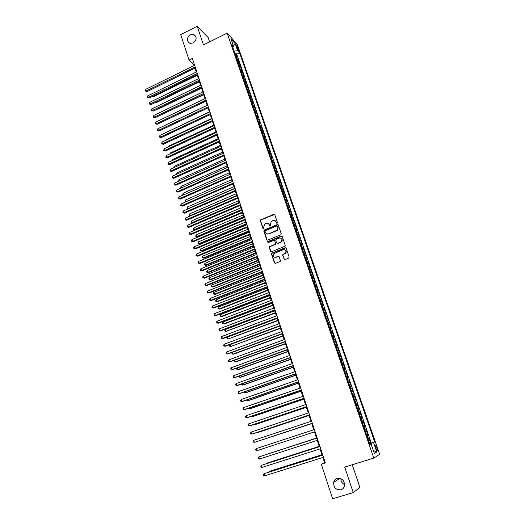 <?xml version="1.0" encoding="UTF-8"?>
<svg xmlns="http://www.w3.org/2000/svg" width="525" height="525" viewBox="0 0 525 525"><rect width="100%" height="100%" fill="white"/><g stroke="black" fill="none" stroke-linecap="round" stroke-linejoin="round"><path stroke-width="0.79" d="M277.121 223.296L277.456 222.567L274.798 214.758L273.827 214.331L260.702 219.831L260.374 220.782L262.966 228.565L263.767 228.802L263.642 227.135L264.633 224.129L266.241 223.381C267.691 222.941 268.721 223.407 269.345 224.772L269.686 225.783L270.493 226.019L270.355 224.352L271.333 221.347L272.967 220.585C274.424 220.146 275.467 220.605 276.091 221.977L276.432 222.987L277.121 223.296M337.201 478.465C335.39 479.082 334.215 480.355 333.683 482.291C333.493 487.6 335.915 490.107 340.948 489.805C342.832 489.169 344.026 487.837 344.531 485.809C344.577 480.552 342.136 478.104 337.201 478.465M340.902 478.708C340.928 481.497 342.182 483.479 344.663 484.66M190.345 34.709C186.46 38.069 186.336 40.957 189.984 43.391L193.095 43.011C196.941 39.742 197.118 36.862 193.613 34.361L190.345 34.709M376.95 447.746L375.742 445.384C375.204 445.187 375.27 446.165 375.946 448.33L377.153 450.699C377.692 450.89 377.619 449.912 376.95 447.746M283.959 259.127L284.95 259.586L288.684 258.103L289.17 257.053L286.151 248.168L285.16 247.715L271.714 253.194L271.484 254.074L274.444 262.92L275.428 263.379L280.192 261.397L280.389 260.551L279.11 256.751L278.119 256.292L275.907 257.184C273.361 257.204 272.678 256.023 273.866 253.627L283.251 249.677C285.771 249.618 286.479 250.779 285.377 253.181L282.877 254.468L282.673 255.327L284.504 259.626M209.613 41.869L208.156 37.544L197.21 26.25L203.464 44.94L227.154 33.121L373.807 458.076L344.715 467.073L353.253 492.594L332.62 498.75L321.32 464.212L325.356 462.952L192.386 58.465L189.066 60.112L193.718 64.326L194.112 65.527M197.21 26.25L180.718 34.624L189.066 60.112M280.777 234.8L281.256 233.756L278.289 225.022L277.305 224.582L264.259 229.976L263.786 231.007L266.693 239.715L267.665 240.161L280.777 234.8M282.207 236.545L285.2 245.359L284.983 246.225L271.53 251.724L270.552 251.272L269.292 247.505L269.542 246.612L275.093 244.309L275.572 243.272L274.733 240.778L273.755 240.332L268.229 242.583L267.73 241.638L281.216 236.099L282.207 236.545M369.607 443.638L370.735 443.277L368.97 438.185L368.366 438.48L367.192 435.081L366.719 435.271M366.68 435.159L367.802 434.798L366.05 429.732L365.433 429.995L364.265 426.615L363.786 426.786M363.766 426.727L364.882 426.366L363.142 421.326L362.519 421.555L361.358 418.195L360.878 418.353M360.872 418.34L361.981 417.979L360.248 412.965L359.139 413.333M359.133 413.313L359.618 413.162L358.463 409.815L359.1 409.638L357.374 404.657L356.272 405.018M356.252 404.959L356.738 404.814L355.589 401.494L356.232 401.343L354.519 396.388L353.417 396.756M353.377 396.644L353.87 396.519L352.728 393.212L353.377 393.094L351.678 388.165L350.575 388.533M350.523 388.375L351.015 388.264L349.88 384.976L350.542 384.891L348.849 379.988L347.753 380.363M347.681 380.159L348.18 380.054L347.051 376.779L347.721 376.727L346.034 371.858L344.945 372.232M344.859 371.982L345.358 371.89L344.236 368.635L344.912 368.616L343.238 363.766L342.156 364.147M342.051 363.851L342.556 363.773L341.434 360.537L342.123 360.544L340.456 355.72L339.373 356.101M339.262 355.76L339.76 355.694L338.651 352.478L339.347 352.518L337.693 347.721L336.61 348.108M336.479 347.721L336.984 347.662L335.882 344.466L336.591 344.531L334.937 339.767L333.867 340.148M333.716 339.721L334.228 339.675L333.126 336.492L333.841 336.591L332.2 331.846L331.131 332.24M330.973 331.767L331.485 331.734L330.389 328.565L331.111 328.696L329.477 323.978L328.414 324.365M328.237 323.853L328.755 323.833L327.666 320.683L328.394 320.841L326.773 316.148L325.71 316.542M325.52 315.984L326.038 315.971L324.955 312.841L325.697 313.025L324.082 308.359L323.026 308.752M322.816 308.155L323.334 308.155L322.258 305.038L323.006 305.255L321.398 300.615L320.348 301.009M320.125 300.366L320.65 300.379L319.581 297.281L320.335 297.524L318.734 292.904L317.691 293.304M317.454 292.622L317.979 292.648L316.91 289.564L317.678 289.833L316.089 285.239L315.039 285.639M314.79 284.918L315.315 284.957L314.258 281.892L315.033 282.188L313.451 277.62L312.408 278.02M312.145 277.259L312.677 277.305L311.62 274.253L312.401 274.582L310.826 270.034L309.789 270.441M309.514 269.633L310.045 269.692L308.995 266.661L309.783 267.008L308.221 262.487L307.184 262.894M306.895 262.054L307.427 262.119L306.383 259.101L307.178 259.481L305.622 254.986L304.592 255.393M304.29 254.513L304.828 254.592L303.791 251.587L304.592 251.993L303.043 247.518L302.019 247.931M301.698 247.012L302.236 247.098L301.206 244.112L302.013 244.545L300.477 240.096L299.453 240.502M299.119 239.551L299.663 239.643L298.633 236.677L299.453 237.136L297.918 232.706L296.901 233.12M296.559 232.122L297.098 232.234L296.08 229.281L296.901 229.76L295.378 225.356L294.361 225.77M294.007 224.739L294.551 224.857L293.534 221.918L294.368 222.429L292.852 218.046L291.841 218.466M291.467 217.396L292.018 217.521L291.007 214.6L291.841 215.132L290.338 210.774L289.327 211.188M288.947 210.085L289.492 210.223L288.488 207.316L289.334 207.874L287.831 203.536L286.827 203.956M286.433 202.814L286.985 202.965L285.987 200.071L286.834 200.648L285.344 196.337L284.347 196.757M283.94 195.582L284.491 195.74L283.493 192.859L284.353 193.469L282.87 189.177L281.873 189.597M281.452 188.383L282.004 188.554L281.019 185.686L281.879 186.323L280.402 182.05L279.412 182.477M278.978 181.23L279.536 181.401L278.552 178.552L279.425 179.209L277.955 174.956L276.964 175.389M276.517 174.103L277.075 174.293L276.098 171.458L276.977 172.134L275.513 167.908L274.529 168.335M274.07 167.022L274.634 167.213L273.656 164.391L274.542 165.093L273.085 160.886L272.108 161.319M271.635 159.968L272.199 160.171L271.228 157.369L272.121 158.091L270.677 153.91L269.692 154.343M269.213 152.959L269.778 153.169L268.813 150.38L269.712 151.121L268.268 146.961L267.297 147.394M266.805 145.976L267.369 146.199L266.411 143.423L267.317 144.191L265.88 140.05L264.908 140.483M264.41 139.033L264.974 139.263L264.022 136.5L264.928 137.294L263.504 133.173L262.533 133.612M262.021 132.129L262.592 132.366L261.64 129.616L262.559 130.43L261.135 126.328L260.17 126.768M259.645 125.252L260.223 125.501L259.271 122.765L260.197 123.605L258.786 119.523L257.821 119.963M257.289 118.414L257.86 118.67L256.922 115.953L257.847 116.806L256.443 112.744L255.485 113.19M254.933 111.615L255.511 111.877L254.573 109.167L255.504 110.047L254.113 106.004L253.155 106.45M252.597 104.843L253.175 105.112L252.243 102.421L253.181 103.32L251.79 99.297L250.838 99.743M250.274 98.103L250.852 98.385L249.926 95.701L250.865 96.626L249.487 92.623L248.535 93.069M247.957 91.403L248.535 91.691L247.616 89.02L248.561 89.965L247.19 85.982L246.238 86.435M245.654 84.735L246.232 85.03L245.319 82.373L246.271 83.337L244.899 79.373L243.961 79.826M243.364 78.094L243.941 78.402L243.029 75.757L243.994 76.742L242.629 72.798L241.69 73.251M241.08 71.492L241.664 71.807L240.758 69.175L241.723 70.179L240.365 66.255L239.426 66.708M238.809 64.923L239.393 65.238L238.494 62.626L239.466 63.65L238.114 59.745L236.552 58.38M237.182 60.198L238.114 59.745M236.453 46.207L238.619 50.669L238.101 48.018L236.434 44.973L236.453 46.207M227.154 33.121L237.254 44.362L379.7 454.322L373.807 458.076M370.735 443.277L374.666 441.925L239.571 52.854L237.713 50.827L233.993 50.978M374.666 441.925L373.551 442.523L376.819 451.953L374.384 453.436L371.063 443.842L369.895 444.472L231.663 44.218L233.599 46.331L231.105 39.126L235.246 43.713L237.713 50.827M371.273 442.995L236.768 54.226L235.876 53.261L237.215 57.146L235.653 55.775M239.393 65.238L240.365 66.255M241.664 71.807L242.629 72.798M243.941 78.402L244.899 79.373M246.232 85.03L247.19 85.982M248.535 91.691L249.487 92.623M250.852 98.385L251.79 99.297M253.175 105.112L254.113 106.004M255.511 111.877L256.443 112.744M257.86 118.67L258.786 119.523M260.223 125.501L261.135 126.328M262.592 132.366L263.504 133.173M264.974 139.263L265.88 140.05M267.369 146.199L268.268 146.961M269.778 153.169L270.677 153.91M272.199 160.171L273.085 160.886M274.634 167.213L275.513 167.908M277.075 174.293L277.955 174.956M279.536 181.401L280.402 182.05M282.004 188.554L282.87 189.177M284.491 195.74L285.344 196.337M286.985 202.965L287.831 203.536M289.492 210.223L290.338 210.774M292.018 217.521L292.852 218.046M294.551 224.857L295.378 225.356M297.098 232.234L297.918 232.706M299.663 239.643L300.477 240.096M302.236 247.098L303.043 247.518M304.828 254.592L305.622 254.986M307.427 262.119L308.221 262.487M310.045 269.692L310.826 270.034M312.677 277.305L313.451 277.62M315.315 284.957L316.089 285.239M317.979 292.648L318.734 292.904M320.65 300.379L321.398 300.615M323.334 308.155L324.082 308.359M326.038 315.971L326.773 316.148M328.755 323.833L329.477 323.978M331.485 331.734L332.2 331.846M334.228 339.675L334.937 339.767M336.984 347.662L337.693 347.721M339.76 355.694L340.456 355.72M342.556 363.773L343.238 363.766M345.358 371.89L346.034 371.858M348.18 380.054L348.849 379.988M351.015 388.264L351.678 388.165M353.87 396.519L354.519 396.388M356.738 404.814L357.374 404.657M359.618 413.162L360.248 412.965M361.981 417.979L361.358 418.195M364.882 426.366L364.265 426.615M367.802 434.798L367.192 435.081M353.253 492.594L359.933 487.489L352.262 464.743M322.875 457.485L324.555 462.591L321.32 464.212M194.952 68.086L196.265 72.082M197.105 74.635L198.43 78.671M199.264 81.218L200.602 85.293M201.436 87.832L202.794 91.947M203.621 94.48L204.986 98.634M205.82 101.154L207.198 105.354M208.025 107.868L209.416 112.107M210.236 114.614L211.647 118.893M212.468 121.4L213.885 125.718M214.705 128.212L216.136 132.569M216.956 135.063L218.4 139.46M219.214 141.94L220.677 146.39M221.491 148.864L222.961 153.346M223.775 155.813L225.258 160.342M226.065 162.803L227.568 167.377M228.375 169.824L229.891 174.438M230.692 176.886L232.227 181.545M233.028 183.98L234.57 188.685M235.371 191.113L236.926 195.858M237.72 198.279L239.302 203.077M240.089 205.485L241.677 210.328M242.471 212.73L244.073 217.613M244.86 220.008L246.481 224.943M247.262 227.325L248.902 232.306M249.683 234.682L251.331 239.708M252.112 242.077L253.778 247.15M254.553 249.506L256.233 254.632M257.007 256.981L258.707 262.152M259.475 264.488L261.188 269.712M261.955 272.042L263.688 277.312M264.449 279.635L266.195 284.95M266.956 287.26L268.721 292.635M269.476 294.932L271.254 300.359M272.009 302.649L273.807 308.123M274.555 310.4L276.373 315.925M277.115 318.196L278.952 323.774M279.694 326.032L281.544 331.662M282.279 333.913L284.15 339.596M284.885 341.834L286.768 347.57M287.503 349.801L289.4 355.589M290.128 357.807L292.051 363.654M292.773 365.859L294.715 371.759M295.437 373.951L297.393 379.91M298.108 382.095L300.083 388.106M300.799 390.278L302.794 396.349M303.502 398.508L305.517 404.637M306.219 406.783L308.254 412.965M308.956 415.104L311.003 421.345M311.706 423.472L313.773 429.772M314.468 431.885L316.549 438.224M317.257 440.37L319.338 446.723M320.06 448.908L322.147 455.267M194.23 64.07L193.718 64.326M325.172 462.394L324.555 462.591M234.944 53.721L235.876 53.261M236.768 54.226L239.571 52.854M232.811 47.558L233.599 46.331M238.494 62.626L237.904 62.298M240.758 69.175L240.168 68.86M243.029 75.757L242.445 75.449M245.319 82.373L244.735 82.071M247.616 89.02L247.032 88.732M249.926 95.701L249.342 95.419M252.243 102.421L251.665 102.145M254.573 109.167L254.002 108.898M256.922 115.953L256.344 115.69M259.271 122.765L258.7 122.515M261.64 129.616L261.069 129.373M264.022 136.5L263.452 136.27M266.411 143.423L265.847 143.2M268.813 150.38L268.249 150.163M271.228 157.369L270.67 157.159M273.656 164.391L273.098 164.194M276.098 171.458L275.54 171.268M278.552 178.552L277.994 178.375M281.019 185.686L280.462 185.515M283.493 192.859L282.942 192.701M285.987 200.071L285.436 199.92M288.488 207.316L287.943 207.172M291.007 214.6L290.456 214.463M293.534 221.918L292.989 221.799M296.08 229.281L295.536 229.169M298.633 236.677L298.095 236.572M301.206 244.112L300.668 244.02M303.791 251.587L303.253 251.508M306.383 259.101L305.852 259.035M308.995 266.661L308.464 266.595M311.62 274.253L311.089 274.201M314.258 281.892L313.733 281.853M316.91 289.564L316.385 289.537M319.581 297.281L319.056 297.262M322.258 305.038L321.74 305.032M324.955 312.841L324.437 312.848M327.666 320.683L327.147 320.696M330.389 328.565L329.877 328.598M333.126 336.492L332.62 336.532M335.882 344.466L335.377 344.518M338.651 352.478L338.146 352.538M341.434 360.537L340.935 360.609M344.236 368.635L343.737 368.721M347.051 376.779L346.553 376.884M349.88 384.976L349.387 385.087M352.728 393.212L352.236 393.33M355.589 401.494L355.097 401.625M358.463 409.815L357.978 409.966M362.04 421.719L362.519 421.555M364.96 430.172L365.433 429.995M371.063 443.842L369.79 444.176M367.894 438.677L368.366 438.48M369.692 443.874L373.551 442.523M233.323 45.537L235.246 43.713M376.819 451.953L373.393 450.581M276.8 223.322L275.172 220.776M268.393 223.545L270.06 226.124M274.608 214.456L260.964 219.975L260.636 220.927L263.36 228.907M278.073 224.7L264.344 230.213L264.049 231.144L267.205 240.194M277.541 226.255L276.859 225.947L265.401 230.678L265.066 231.4L265.42 232.47C266.037 233.842 267.074 234.308 268.524 233.874L277.049 230.245L277.909 227.325L277.423 226.058M266.713 233.881L268.524 233.874M277.791 226.393L278.158 227.463L277.298 230.383L268.787 234.006M274.477 240.424L275.822 243.39L275.586 244.276L269.798 246.73L269.555 247.623L271.09 251.764M281.964 236.204L268.137 241.671L267.953 242.616M280.632 242.064L281.302 241.638C282.529 239.229 281.853 238.042 279.28 238.074L275.999 239.466L275.75 240.358L276.59 242.852L277.574 243.305L281.544 241.756C282.634 240.332 282.476 239.151 281.072 238.206M277.102 243.338L277.574 243.305M280.882 242.183L277.823 243.423M284.99 249.775C286.407 250.661 286.617 251.836 285.62 253.293L283.119 254.579L282.923 255.432L284.202 259.232M274.516 257.224L275.907 257.184M278.821 256.364L276.157 257.289M285.889 247.8L271.97 253.306L271.74 254.185L275.002 263.425M153.248 96.036L153.858 96.475L197.315 75.278M153.858 96.475L152.808 96.252M195.162 66.911L146.213 90.976L145.72 89.355L194.624 65.277M195.464 67.837L147.079 91.599L145.497 91.081L145.72 89.355M147.079 91.599L145.497 91.081M155.347 102.513L155.827 102.847L199.428 81.716M155.827 102.847L155.013 102.677M157.467 109.016L157.815 109.252L201.554 88.187M157.815 109.252L157.231 109.128M159.6 115.546L203.693 94.684M159.803 115.684L159.462 115.612M161.752 122.108L205.833 101.213M197.321 73.48L148.214 97.466L147.709 95.839L196.783 71.833M197.617 74.386L149.074 98.077L147.492 97.565L147.709 95.839M149.074 98.077L147.492 97.565M199.487 80.076L150.216 103.989L149.717 102.355L198.949 78.422M199.782 80.968L151.075 104.58L149.494 104.081L149.717 102.355M151.075 104.58L149.494 104.081M201.672 86.704L152.237 110.539L151.732 108.898L201.121 85.043M201.954 87.583L153.09 111.123L151.508 110.624L151.732 108.898M153.09 111.123L151.508 110.624M203.857 93.365L154.258 117.127L153.753 115.48L203.313 91.698M204.14 94.231L155.111 117.692L153.53 117.206L153.753 115.48M155.111 117.692L153.53 117.206M207.185 105.315L162.507 126.512M206.062 100.065L156.299 123.743L155.787 122.089L205.511 98.385M206.338 100.912L157.146 124.3L155.558 123.815L155.787 122.089M157.146 124.3L155.558 123.815M209.35 111.917L164.574 133.199M208.274 106.792L158.34 130.397L157.828 128.73L207.716 105.105M208.543 107.625L159.193 130.935L157.598 130.456L157.828 128.73M159.193 130.935L157.598 130.456M211.529 118.552L166.55 139.571L166.655 139.912M166.346 140.057L166.55 139.571M210.499 113.557L160.401 137.077L159.882 135.404L209.941 111.858M210.761 114.371L161.241 137.602L159.653 137.13L159.882 135.404M161.241 137.602L159.653 137.13M213.721 125.219L168.591 146.167L168.742 146.659M168.289 146.869L168.591 146.167M212.73 120.35L162.461 143.791L161.943 142.111L212.172 118.65M212.993 121.15L163.308 144.303L161.713 143.837L161.943 142.111M163.308 144.303L161.713 143.837M215.919 131.913L170.638 152.795L170.842 153.444M170.244 153.72L170.638 152.795M214.974 127.181L164.542 150.544L164.017 148.851L214.417 125.468M215.237 127.969L165.382 151.042L163.787 150.577L164.017 148.851M165.382 151.042L163.787 150.577M218.131 138.646L172.699 159.449L172.948 160.256M172.285 160.565L172.699 159.449M217.232 134.046L166.628 157.323L166.103 155.623L216.668 132.326M217.488 134.813L167.462 157.808L165.867 157.356L166.103 155.623M167.462 157.808L165.867 157.356M220.356 145.412L174.773 166.143L175.074 167.107M174.405 167.409L174.773 166.143M219.502 140.949L168.722 164.141L168.197 162.435L218.932 139.217M219.745 141.697L169.555 164.607L167.961 164.161L168.197 162.435M169.555 164.607L167.961 164.161M222.587 152.211L176.853 172.863L177.201 173.992M176.531 174.293L176.853 172.863M221.78 147.879L170.828 170.993L170.303 169.273L221.209 146.147M222.023 148.621L171.662 171.439L170.061 170.999L170.303 169.273M171.662 171.439L170.061 170.999M224.07 154.849L172.948 177.87L172.417 176.151L223.499 153.103M224.306 155.571L173.775 178.31L172.174 177.877L172.417 176.151M173.775 178.31L172.174 177.877M226.373 161.857L175.074 184.793L174.543 183.054L225.796 160.099M226.603 162.56L175.901 185.213L174.293 184.787L174.543 183.054M175.901 185.213L174.293 184.787M224.831 159.042L178.946 179.622L179.347 180.908M178.671 181.21L178.946 179.622M227.089 165.907L181.046 186.408L181.499 187.858M180.869 188.134L180.593 187.418L181.046 186.408M229.353 172.804L183.159 193.233L183.658 194.847M183.186 195.057L182.7 194.237L183.159 193.233M183.455 194.933L182.91 194.919M228.69 168.899L177.214 191.743L176.676 190.004L228.113 167.134M228.913 169.588L178.034 192.15L176.433 191.73L176.676 190.004M178.034 192.15L176.433 191.73M231.637 179.74L185.279 200.084L185.811 201.803L232.207 181.479M185.588 201.974L184.82 201.088L185.279 200.084M185.036 201.777L185.889 201.843M231.013 175.973L179.36 198.732L178.822 196.98L230.436 174.202M231.236 176.643L180.18 199.119L178.572 198.706L178.822 196.98M180.18 199.119L178.572 198.706M233.92 186.71L187.412 206.975L187.95 208.701L234.498 188.462M188.029 208.924L187.162 208.668L187.412 206.975M187.162 208.668L188.232 208.832M233.356 183.087L181.519 205.754L180.981 203.995L232.772 181.309M233.573 183.743L182.339 206.128L180.731 205.721L180.981 203.995M182.339 206.128L180.731 205.721M236.224 193.718L189.558 213.898L190.096 215.631L236.801 195.471M190.483 215.9L189.308 215.591L189.558 213.898M189.308 215.591L190.595 215.854M235.705 190.24L183.691 212.809L183.146 211.043L235.115 188.449M235.915 190.877L184.505 213.17L182.897 212.769L183.146 211.043M184.505 213.17L182.897 212.769M238.534 200.753L191.71 220.854L192.248 222.6L239.118 202.519M192.957 222.915L191.454 222.548L191.71 220.854M191.454 222.548L192.977 222.908M238.068 197.426L185.876 219.903L185.325 218.124L237.477 195.622M238.271 198.043L186.683 220.244L185.076 219.85L185.325 218.124M186.683 220.244L185.076 219.85M240.863 207.828L193.876 227.85L194.421 229.602L195.195 229.917L241.631 210.184M195.195 229.917L193.62 229.537L194.421 229.602L241.441 209.606M193.62 229.537L193.876 227.85M240.443 204.652L188.068 227.03L187.517 225.245L239.846 202.84M240.64 205.249L188.875 227.358L187.261 226.971L187.517 225.245M188.875 227.358L187.261 226.971M243.2 214.942L196.048 234.872L196.593 236.637L197.367 236.933L243.968 217.284M197.367 236.933L195.792 236.565L196.593 236.637L243.784 216.727M195.792 236.565L196.048 234.872M242.832 211.91L190.273 234.196L189.722 232.404L242.228 210.092M243.023 212.494L191.074 234.504L189.459 234.124L189.722 232.404M191.074 234.504L189.459 234.124M245.543 222.088L198.233 241.933L198.785 243.705L199.552 243.987L246.31 224.424M199.552 243.987L197.977 243.626L198.785 243.705L246.133 223.88M197.977 243.626L198.233 241.933M245.227 219.207L192.485 241.395L191.933 239.59L244.63 217.383M245.418 219.772L193.285 241.69L191.671 241.316L191.448 240.601L191.933 239.59M193.285 241.69L191.671 241.316M247.905 229.274L200.432 249.034L200.983 250.812L201.751 251.081L248.666 231.597M201.751 251.081L200.169 250.72L200.983 250.812L248.496 231.072M200.169 250.72L200.432 249.034M250.274 236.493L202.643 256.167L203.195 257.952L203.956 258.202L251.042 238.809M203.956 258.202L202.381 257.854L203.195 257.952L250.871 238.304M202.381 257.854L202.158 257.138L202.643 256.167M252.663 243.751L204.862 263.333L205.419 265.132L206.181 265.361L253.418 246.061M206.181 265.361L204.593 265.02L205.419 265.132L253.26 245.569M204.593 265.02L204.862 263.333M247.643 226.544L194.716 248.633L194.158 246.822L247.039 224.707M247.82 227.095L195.51 248.909L193.896 248.548L193.673 247.82L194.158 246.822M195.51 248.909L193.896 248.548M250.064 233.92L196.954 255.911L196.389 254.087L249.46 232.076M250.241 234.452L197.748 256.167L196.127 255.813L195.904 255.084L196.389 254.087M197.748 256.167L196.127 255.813M252.505 241.336L199.198 263.222L198.634 261.391L251.895 239.479M252.669 241.848L199.992 263.465L198.371 263.117L198.148 262.382L198.634 261.391M199.992 263.465L198.371 263.117M255.058 251.048L207.093 270.539L207.651 272.344L208.405 272.56L255.813 253.345M208.405 272.56L206.824 272.226L207.651 272.344L255.662 252.873M206.824 272.226L206.601 271.504L207.093 270.539M254.953 248.784L201.462 270.572L200.898 268.734L254.336 246.921M255.117 249.277L202.25 270.795L200.629 270.454L200.399 269.719L200.898 268.734M202.25 270.795L200.629 270.454M257.467 258.379L209.331 277.777L209.895 279.595L210.65 279.792L258.221 260.669M210.65 279.792L209.062 279.464L209.895 279.595L258.07 260.216M209.062 279.464L208.838 278.742L209.331 277.777M257.414 256.279L203.733 277.961L203.162 276.111L256.797 254.402M257.572 256.751L204.52 278.171L202.893 277.837L202.663 277.095L203.162 276.111M204.52 278.171L202.893 277.837M259.888 265.748L211.588 285.055L212.152 286.88L212.901 287.063L260.636 268.032M212.901 287.063L211.312 286.742L212.152 286.88L260.492 267.599M211.312 286.742L211.089 286.013L211.588 285.055M259.888 263.812L206.017 285.383L205.446 283.526L259.271 261.923M260.039 264.265L206.798 285.574L205.17 285.252L204.947 284.504L205.446 283.526M206.798 285.574L205.17 285.252M262.323 273.158L213.852 292.366L214.417 294.203L215.165 294.368L263.071 275.428M215.165 294.368L213.577 294.059L214.417 294.203L262.933 275.015M213.577 294.059L213.347 293.324L213.852 292.366M262.382 271.386L208.313 292.852L207.736 290.981L261.758 269.489M262.52 271.819L209.088 293.022L207.46 292.701L207.231 291.959L207.736 290.981M209.088 293.022L207.46 292.701M264.771 280.599L216.123 299.723L216.694 301.567L217.442 301.711L265.512 282.87M217.442 301.711L215.847 301.409L216.694 301.567L265.381 282.47M215.847 301.409L215.624 300.674L216.123 299.723M267.225 288.087L218.413 307.112L218.984 308.963L219.726 309.094L267.967 290.345M218.413 307.112L217.908 308.057L218.131 308.798L218.984 308.963L267.842 289.964M269.699 295.614L220.71 314.534L221.287 316.398L222.023 316.509L270.434 297.859M220.71 314.534L220.198 315.479L220.428 316.221L221.287 316.398L270.316 297.498M264.882 278.992L210.623 300.353L210.046 298.476L264.259 277.088M265.02 279.405L211.391 300.51L209.764 300.195L209.534 299.447L210.046 298.476M211.391 300.51L209.764 300.195M267.396 286.643L212.94 307.893L212.363 306.009L266.766 284.727M267.527 287.037L213.708 308.031L212.08 307.729L211.851 306.974L212.363 306.009M269.929 294.341L215.276 315.479L214.692 313.576L269.292 292.412M270.047 294.715L216.037 315.597L214.41 315.302L214.174 314.541L214.692 313.576M272.186 303.174L223.02 322.002L223.604 323.873L224.332 323.964L272.915 305.412M223.02 322.002L222.508 322.941L222.738 323.689L223.604 323.873L272.81 305.071M272.468 302.072L217.619 323.098L217.028 321.188L271.832 300.136M272.587 302.426L218.38 323.197L216.746 322.908L216.51 322.147L217.028 321.188M274.68 310.78L225.343 329.503L225.927 331.387L275.415 313.005M225.343 329.503L224.825 330.435L225.061 331.19L225.927 331.387L275.31 312.683M275.028 309.848L219.975 330.757L219.384 328.84L274.385 307.899M275.133 310.183L220.73 330.842L219.096 330.56L218.859 329.792L219.384 328.84M277.193 318.419L227.679 337.043L228.263 338.94L277.922 320.637M227.679 337.043L227.161 337.975L227.391 338.73L228.263 338.94L277.823 320.335M277.594 317.664L222.344 338.461L221.753 336.532L276.951 315.709M277.699 317.979L223.099 338.52L221.458 338.251L221.222 337.483L221.753 336.532M279.713 326.104L230.029 344.623L230.613 346.526L280.442 328.309M230.029 344.623L229.504 345.548L229.74 346.31L230.613 346.526L280.35 328.033M280.179 325.526L224.726 346.205L224.129 344.262L279.53 323.558M280.278 325.815L225.474 346.244L223.84 345.982L223.598 345.207L224.129 344.262M232.411 352.327L232.975 354.158L233.691 354.178L282.975 336.026M232.319 352.36L231.86 353.167L232.096 353.929L232.975 354.158L282.89 335.764M282.778 333.428L227.122 353.988L226.518 352.039L282.128 331.446M282.863 333.697L227.863 354.008L226.223 353.752L225.986 352.977L226.518 352.039M234.832 360.143L235.351 361.823L236.066 361.83L285.521 343.777M234.563 360.242L234.465 361.587L235.351 361.823L285.442 343.54M285.39 341.368L229.523 361.81L228.926 359.848L284.734 339.38M285.469 341.617L230.265 361.81L228.624 361.567L228.388 360.787L228.926 359.848M237.261 367.999L237.74 369.534L238.448 369.521L288.081 351.573M236.814 368.163L236.841 369.285L237.74 369.534L288.015 351.356M288.015 349.355L231.945 369.672L231.341 367.703L287.359 347.36M288.087 349.584L232.68 369.659L231.039 369.423L230.797 368.635L231.341 367.703M239.708 375.893L240.135 377.285L240.844 377.252L290.66 359.415M239.072 376.123L239.236 377.029L240.135 377.285L290.594 359.218M290.653 357.387L234.38 377.58L233.769 375.605L289.99 355.379M290.719 357.597L235.108 377.547L233.468 377.317L233.225 376.523L233.769 375.605M242.163 383.834L242.55 385.074L243.246 385.022L293.245 367.29M241.428 384.097L241.644 384.805L242.55 385.074L293.186 367.113M293.311 365.466L236.821 385.534L236.211 383.539L292.642 363.444M293.37 365.649L237.549 385.475L235.909 385.258L235.659 384.458L236.211 383.539M244.637 391.821L244.972 392.903L245.667 392.831L295.851 375.211M243.895 392.077L244.059 392.628L244.972 392.903L295.798 375.06M295.975 373.583L239.282 393.527L238.665 391.525L295.306 371.549M296.028 373.748L240.004 393.448L238.363 393.238L238.114 392.438L238.665 391.525M247.118 399.84L247.413 400.778L248.102 400.68L298.463 383.178M246.376 400.102L247.413 400.778L298.423 383.04M298.659 381.747L241.756 401.559L241.132 399.545L297.99 379.7M298.705 381.885L242.471 401.461L240.824 401.258L240.581 400.457L241.132 399.545M249.618 407.912L249.861 408.693L250.55 408.575L301.094 391.184M248.87 408.168L249.861 408.693L301.061 391.072M301.363 389.957L244.237 409.638L243.613 407.617L300.687 387.896M301.396 390.068L244.952 409.52L243.305 409.329L243.055 408.516L243.613 407.617M252.131 416.023L252.322 416.647L253.004 416.509L303.739 399.23M251.377 416.279L252.322 416.647L303.713 399.144M304.073 398.212L246.737 417.762L246.113 415.728L303.391 396.145M304.106 398.304L247.446 417.618L245.798 417.434L245.549 416.627L246.113 415.728M254.651 424.18L254.796 424.646L255.478 424.489L306.397 407.321M254.048 424.384L254.796 424.646L306.377 407.256M306.803 406.508L249.25 425.926L248.62 423.878L306.121 404.434M306.823 406.58L249.952 425.762L248.305 425.591L248.049 424.771L248.62 423.878M257.191 432.377L257.959 432.508L309.067 415.459M256.797 432.508L309.054 415.413M309.547 414.855L251.777 434.136L251.14 432.082L308.858 412.768M309.56 414.901L252.479 433.952L250.825 433.788L250.569 432.967L251.14 432.082M259.744 440.619L311.758 423.642M259.56 440.685L311.752 423.616M312.303 423.248L254.317 442.391L253.68 440.324L311.614 421.148M312.309 423.268L254.317 442.391L253.358 442.03L253.102 441.203L253.68 440.324M315.079 431.688L256.869 450.693L256.226 448.613L314.383 429.575M256.869 450.693L255.905 450.319L255.649 449.492L256.226 448.613M316.496 438.06L264.246 455.162M316.503 438.086L264.068 455.214M317.166 438.027L258.792 456.947L317.172 438.047M259.435 459.04L258.464 458.653L258.208 457.82L258.792 456.947L259.435 459.04L317.868 440.173M319.226 446.368L267.396 462.965L266.838 463.529M319.239 446.408L266.444 463.654M319.955 446.526L261.371 465.327L319.974 446.572M262.014 467.427L261.037 467.033L260.781 466.193L261.371 465.327L262.014 467.427L320.677 448.711M321.969 454.716L269.942 471.188L269.292 471.47L269.443 471.942M321.989 454.781L269.292 471.47L268.833 472.133M322.763 455.07L263.963 473.753L322.79 455.142M264.613 475.867L263.629 475.453L263.366 474.613L263.963 473.753L264.613 475.867L323.498 457.288M237.143 58.708L236.237 56.103M237.267 48.431L238.101 48.018M237.93 49.757L238.593 49.435M339.878 478.38L333.683 482.291M375.401 445.495L375.742 445.384M195.956 36.704L193.613 34.361"/></g></svg>
